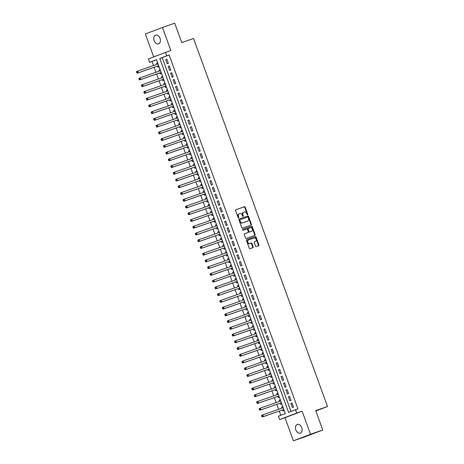 <?xml version="1.0" encoding="UTF-8"?>
<svg xmlns="http://www.w3.org/2000/svg" width="464" height="464" viewBox="0 0 464 464"><rect width="100%" height="100%" fill="white"/><g stroke="black" fill="none" stroke-linecap="round" stroke-linejoin="round"><path stroke-width="0.7" d="M247.585 214.855A0.493 0.36 69.1 0 0 247.753 214.275L245.195 207.246A0.702 0.51 69.1 0 0 244.476 206.753L235.805 209.769A0.702 0.51 69.1 0 0 235.561 210.604L238.125 217.633A0.493 0.36 69.1 0 0 238.798 217.396L238.467 216.485A2.256 1.63 69.1 0 1 239.204 213.846A2.256 1.63 69.1 0 1 239.238 213.834L239.958 213.579A2.256 1.63 69.1 0 1 242.272 215.163L242.602 216.067A0.493 0.36 69.1 0 0 243.275 215.835L242.945 214.925A2.256 1.63 69.1 0 1 243.681 212.28A2.256 1.63 69.1 0 1 243.716 212.268L244.435 212.019A2.256 1.63 69.1 0 1 246.749 213.597L247.08 214.507A0.493 0.36 69.1 0 0 247.585 214.855M247.312 214.815A0.493 0.36 69.1 0 0 247.295 214.449L244.737 207.42A0.702 0.51 69.1 0 0 244.012 206.927L235.712 209.821M238.357 217.935A0.493 0.36 69.1 0 0 238.334 217.57L238.003 216.665L238.467 216.485M242.834 216.375A0.493 0.36 69.1 0 0 242.811 216.009L242.481 215.099L242.945 214.925M301.733 427.651A4.594 3.167 -109.2 0 0 297.262 424.438A4.594 3.167 -109.2 0 0 295.817 429.902A4.594 3.167 -109.2 0 0 300.283 433.115A4.594 3.167 -109.2 0 0 301.733 427.651M160.045 38.373A4.594 3.167 -109.2 0 0 155.579 35.165A4.594 3.167 -109.2 0 0 154.129 40.629A4.594 3.167 -109.2 0 0 158.601 43.836A4.594 3.167 -109.2 0 0 160.045 38.373M255.49 246.042A0.702 0.51 69.1 0 0 256.215 246.535L258.645 245.688A0.702 0.51 69.1 0 0 258.889 244.859L256.047 237.052A0.702 0.51 69.1 0 0 255.322 236.559L246.651 239.581A0.702 0.51 69.1 0 0 246.413 240.41L249.255 248.217A0.702 0.51 69.1 0 0 249.974 248.71L252.915 247.683A0.702 0.51 69.1 0 0 253.153 246.854L251.94 243.513A0.702 0.51 69.1 0 0 251.215 243.02L249.76 243.53A1.885 1.363 69.1 0 1 247.834 242.225A1.885 1.363 69.1 0 1 248.443 239.998A1.885 1.363 69.1 0 1 248.472 239.987L254.179 237.997A1.885 1.363 69.1 0 1 256.105 239.302A1.885 1.363 69.1 0 1 255.496 241.529A1.885 1.363 69.1 0 1 255.467 241.541L254.516 241.872A0.702 0.51 69.1 0 0 254.278 242.701L255.49 246.042M295.487 409.7L296.716 413.07L279.612 419.595L278.383 416.225L285.319 413.581L156.513 59.688L149.576 62.333L148.352 58.963L165.457 52.444L166.68 55.813L159.749 58.458L288.556 412.345L297.94 408.848L169.134 54.961L166.68 55.813M165.457 52.444L170.851 50.564L162.452 27.475L174.719 23.2L181.772 42.578L193.546 38.477L327.503 406.522L315.729 410.623L322.782 430.006L310.515 434.281L302.11 411.191L296.716 413.07M251.157 225.11A0.702 0.51 69.1 0 0 251.395 224.28L248.553 216.473A0.702 0.51 69.1 0 0 247.834 215.98L239.163 219.002A0.702 0.51 69.1 0 0 238.925 219.832L241.767 227.638A0.702 0.51 69.1 0 0 242.486 228.131L251.157 225.11M252.3 226.763L255.142 234.569A0.702 0.51 69.1 0 1 254.91 235.399A0.702 0.51 69.1 0 0 254.91 235.399L246.233 238.421A0.702 0.51 69.1 0 1 245.508 237.928L244.296 234.587A0.702 0.51 69.1 0 1 244.522 233.757A0.702 0.51 69.1 0 0 244.522 233.757L248.049 232.534A0.702 0.51 69.1 0 0 248.292 231.704L247.486 229.483A0.702 0.51 69.1 0 0 246.761 228.99L243.101 230.266A0.493 0.36 69.1 0 1 242.759 229.344A0.493 0.36 69.1 0 0 242.759 229.344L251.581 226.27A0.702 0.51 69.1 0 1 252.3 226.763L251.836 226.937L254.678 234.749L255.142 234.569M322.782 430.006L305.677 436.525L293.41 440.8L310.515 434.281M162.452 27.475L145.348 33.994L153.694 56.927M282.031 408.158L281.613 407.015L282.779 406.609M282.657 409.88L283.086 411.058L284.241 410.617M279.577 401.418L279.16 400.27L280.326 399.864M280.204 403.135L280.633 404.318L281.787 403.877M277.124 394.678L276.706 393.53L277.872 393.124M277.75 396.395L278.18 397.578L279.334 397.138M274.671 387.939L274.253 386.79L275.419 386.384M275.297 389.656L275.726 390.833L276.88 390.392M272.217 381.193L271.8 380.051L272.965 379.645M272.844 382.916L273.273 384.093L274.427 383.653M269.764 374.454L269.346 373.311L270.512 372.905M270.39 376.176L270.819 377.354L271.974 376.913M267.31 367.714L266.893 366.566L268.059 366.16M267.937 369.431L268.366 370.614L269.52 370.173M264.857 360.975L264.439 359.826L265.605 359.42M265.483 362.691L265.913 363.875L267.067 363.434M262.404 354.235L261.986 353.087L263.152 352.681M263.03 355.952L263.459 357.129L264.613 356.688M259.95 347.49L259.533 346.347L260.698 345.941M260.577 349.212L261.006 350.39L262.16 349.949M257.497 340.75L257.079 339.607L258.245 339.201M258.123 342.473L258.552 343.65L259.707 343.209M255.043 334.01L254.626 332.862L255.792 332.456M255.67 335.727L256.099 336.91L257.253 336.47M252.59 327.271L252.172 326.122L253.338 325.716M253.216 328.988L253.646 330.171L254.8 329.73M250.137 320.531L249.719 319.383L250.885 318.977M250.763 322.248L251.192 323.425L252.346 322.985M247.683 313.786L247.266 312.643L248.431 312.237M248.31 315.508L248.739 316.686L249.893 316.245M245.23 307.046L244.812 305.904L245.978 305.498M245.856 308.769L246.285 309.946L247.44 309.505M242.776 300.307L242.359 299.158L243.525 298.752M243.403 302.023L243.832 303.207L244.986 302.766M240.323 293.567L239.905 292.419L241.071 292.013M240.949 295.284L241.379 296.467L242.533 296.026M237.87 286.827L237.452 285.679L238.618 285.273M238.49 288.544L238.925 289.722L240.079 289.281M235.416 280.082L234.999 278.939L236.164 278.533M236.037 281.805L236.472 282.982L237.626 282.541M232.963 273.342L232.545 272.2L233.711 271.794M233.583 275.065L234.018 276.242L235.173 275.802M230.509 266.603L230.092 265.454L231.258 265.048M231.13 268.32L231.565 269.503L232.719 269.062M228.056 259.863L227.638 258.715L228.804 258.309M228.677 261.58L229.112 262.763L230.266 262.322M225.603 253.124L225.185 251.975L226.351 251.569M226.223 254.84L226.652 256.018L227.812 255.583M223.149 246.378L222.732 245.236L223.897 244.83M223.77 248.101L224.199 249.278L225.359 248.837M220.696 239.639L220.278 238.496L221.444 238.09M221.316 241.361L221.746 242.539L222.906 242.098M218.242 232.899L217.825 231.756L218.991 231.345M218.863 234.616L219.292 235.799L220.452 235.358M215.789 226.159L215.371 225.011L216.537 224.605M216.41 227.876L216.839 229.059L217.999 228.619M213.336 219.42L212.918 218.271L214.084 217.865M213.956 221.137L214.385 222.314L215.545 221.879M210.882 212.68L210.465 211.532L211.63 211.126M211.503 214.397L211.932 215.574L213.092 215.134M208.429 205.935L208.011 204.792L209.177 204.386M209.049 207.657L209.479 208.835L210.639 208.394M205.975 199.195L205.558 198.053L206.724 197.641M206.596 200.912L207.025 202.095L208.185 201.654M203.522 192.456L203.104 191.307L204.27 190.901M204.143 194.172L204.572 195.356L205.732 194.915M201.069 185.716L200.651 184.568L201.817 184.162M201.689 187.433L202.118 188.61L203.278 188.175M198.615 178.976L198.198 177.828L199.363 177.422M199.236 180.693L199.665 181.871L200.825 181.43M196.162 172.231L195.744 171.088L196.91 170.682M196.782 173.954L197.212 175.131L198.372 174.69M193.708 165.491L193.291 164.349L194.457 163.937M194.329 167.208L194.758 168.391L195.918 167.951M191.255 158.752L190.837 157.603L192.003 157.197M191.876 160.469L192.305 161.652L193.465 161.211M188.802 152.012L188.384 150.864L189.55 150.458M189.422 153.729L189.851 154.906L191.011 154.471M186.348 145.273L185.931 144.124L187.096 143.718M186.969 146.989L187.398 148.167L188.558 147.726M183.895 138.527L183.477 137.385L184.643 136.979M184.515 140.25L184.945 141.427L186.105 140.986M181.441 131.788L181.024 130.645L182.19 130.233M182.062 133.504L182.491 134.688L183.651 134.247M178.988 125.048L178.57 123.9L179.736 123.494M179.609 126.765L180.038 127.948L181.198 127.507M176.535 118.308L176.117 117.16L177.283 116.754M177.155 120.025L177.584 121.203L178.744 120.768M174.075 111.569L173.664 110.42L174.829 110.014M174.702 113.286L175.131 114.463L176.291 114.022M171.622 104.823L171.21 103.681L172.376 103.275M172.248 106.546L172.678 107.723L173.838 107.283M169.169 98.084L168.757 96.941L169.923 96.529M169.795 99.801L170.224 100.984L171.378 100.543M166.715 91.344L166.303 90.196L167.469 89.79M167.342 93.061L167.771 94.244L168.925 93.803M164.262 84.605L163.85 83.456L165.016 83.05M164.888 86.321L165.317 87.499L166.472 87.064M161.808 77.865L161.397 76.717L162.562 76.311M162.435 79.582L162.864 80.759L164.018 80.318M159.355 71.12L158.943 69.977L160.109 69.571M159.981 72.842L160.411 74.02L161.565 73.579M168.362 63.313L166.889 59.27L165.735 59.711L167.202 63.754L168.362 63.313M170.816 70.052L169.343 66.01L168.188 66.451L169.656 70.493L170.816 70.052M173.269 76.798L171.796 72.749L170.642 73.19L172.109 77.239L173.269 76.798M175.723 83.537L174.249 79.489L173.095 79.93L174.563 83.978L175.723 83.537M178.176 90.277L176.703 86.234L175.549 86.675L177.016 90.718L178.176 90.277M180.629 97.017L179.156 92.974L178.002 93.415L179.469 97.457L180.629 97.017M183.083 103.756L181.61 99.714L180.455 100.154L181.923 104.197L183.083 103.756M185.536 110.502L184.063 106.453L182.909 106.894L184.376 110.942L185.536 110.502M187.99 117.241L186.516 113.193L185.362 113.634L186.83 117.682L187.99 117.241M190.443 123.981L188.97 119.938L187.816 120.379L189.283 124.422L190.443 123.981M192.896 130.72L191.423 126.678L190.269 127.119L191.736 131.161L192.896 130.72M195.35 137.46L193.877 133.417L192.722 133.858L194.19 137.901L195.35 137.46M197.803 144.205L196.33 140.157L195.176 140.598L196.643 144.646L197.803 144.205M200.257 150.945L198.783 146.897L197.629 147.337L199.097 151.386L200.257 150.945M202.71 157.685L201.237 153.642L200.083 154.083L201.556 158.125L202.71 157.685M205.163 164.424L203.69 160.382L202.536 160.822L204.009 164.865L205.163 164.424M207.617 171.164L206.144 167.121L204.989 167.562L206.463 171.605L207.617 171.164M210.07 177.909L208.597 173.861L207.443 174.302L208.916 178.35L210.07 177.909M212.524 184.649L211.05 180.6L209.896 181.041L211.369 185.09L212.524 184.649M214.977 191.388L213.504 187.346L212.35 187.787L213.823 191.829L214.977 191.388M217.43 198.128L215.957 194.085L214.803 194.526L216.276 198.569L217.43 198.128M219.884 204.868L218.411 200.825L217.256 201.266L218.73 205.308L219.884 204.868M222.337 211.613L220.864 207.565L219.71 208.005L221.183 212.048L222.337 211.613M224.791 218.353L223.317 214.304L222.163 214.745L223.636 218.793L224.791 218.353M227.244 225.092L225.771 221.05L224.617 221.49L226.09 225.533L227.244 225.092M229.697 231.832L228.224 227.789L227.07 228.23L228.543 232.273L229.697 231.832M232.151 238.571L230.678 234.529L229.523 234.97L230.997 239.012L232.151 238.571M234.604 245.317L233.131 241.268L231.977 241.709L233.45 245.752L234.604 245.317M237.058 252.056L235.584 248.008L234.43 248.449L235.903 252.497L237.058 252.056M239.511 258.796L238.038 254.753L236.884 255.194L238.357 259.237L239.511 258.796M241.964 265.536L240.491 261.493L239.337 261.934L240.81 265.976L241.964 265.536M244.418 272.275L242.945 268.233L241.79 268.673L243.264 272.716L244.418 272.275M246.871 279.021L245.398 274.972L244.244 275.413L245.717 279.456L246.871 279.021M249.325 285.76L247.851 281.712L246.697 282.153L248.17 286.201L249.325 285.76M251.778 292.5L250.305 288.457L249.151 288.898L250.624 292.941L251.778 292.5M254.231 299.239L252.758 295.197L251.604 295.638L253.077 299.68L254.231 299.239M256.685 305.979L255.212 301.936L254.057 302.377L255.531 306.42L256.685 305.979M259.138 312.719L257.665 308.676L256.511 309.117L257.984 313.159L259.138 312.719M261.592 319.464L260.118 315.416L258.964 315.856L260.437 319.905L261.592 319.464M264.045 326.204L262.572 322.161L261.418 322.602L262.891 326.644L264.045 326.204M266.498 332.943L265.025 328.901L263.871 329.341L265.344 333.384L266.498 332.943M268.952 339.683L267.479 335.64L266.324 336.081L267.798 340.124L268.952 339.683M271.405 346.422L269.932 342.38L268.778 342.821L270.251 346.863L271.405 346.422M273.859 353.168L272.385 349.119L271.231 349.56L272.704 353.609L273.859 353.168M276.312 359.907L274.839 355.865L273.685 356.306L275.158 360.348L276.312 359.907M278.765 366.647L277.292 362.604L276.138 363.045L277.611 367.088L278.765 366.647M281.219 373.387L279.746 369.344L278.591 369.785L280.065 373.827L281.219 373.387M283.672 380.126L282.199 376.084L281.045 376.524L282.518 380.567L283.672 380.126M286.126 386.872L284.652 382.823L283.498 383.264L284.971 387.312L286.126 386.872M288.579 393.611L287.106 389.569L285.952 390.009L287.425 394.052L288.579 393.611M291.032 400.351L289.559 396.308L288.405 396.749L289.878 400.792L291.032 400.351M169.134 54.961L162.203 57.6L290.98 411.423M290.858 403.489L292.332 407.531L293.486 407.09L292.013 403.048L290.858 403.489L292.024 403.083M156.536 59.763L152.03 61.48L153.514 65.563M154.141 67.28L155.968 72.303M156.594 74.02L158.421 79.042M159.048 80.759L160.88 85.782M161.501 87.505L163.334 92.522M163.954 94.244L165.787 99.267M166.408 100.984L168.241 106.007M168.861 107.723L170.694 112.746M171.315 114.463L173.147 119.486M173.768 121.208L175.601 126.225M176.221 127.948L178.054 132.971M178.675 134.688L180.508 139.71M181.128 141.427L182.961 146.45M183.582 148.167L185.414 153.19M186.035 154.912L187.868 159.929M188.488 161.652L190.321 166.675M190.942 168.391L192.775 173.414M193.395 175.131L195.228 180.154M195.849 181.871L197.681 186.893M198.302 188.616L200.135 193.633M200.755 195.356L202.588 200.378M203.209 202.095L205.042 207.118M205.662 208.835L207.495 213.858M208.116 215.574L209.948 220.597M210.569 222.32L212.402 227.337M213.022 229.059L214.855 234.082M215.476 235.799L217.309 240.822M217.929 242.539L219.762 247.561M220.383 249.278L222.215 254.301M222.836 256.024L224.669 261.041M225.295 262.763L227.122 267.786M227.749 269.503L229.576 274.526M230.202 276.242L232.029 281.265M232.655 282.982L234.482 288.005M235.109 289.727L236.936 294.744M237.562 296.467L239.389 301.49M240.016 303.207L241.843 308.229M242.469 309.946L244.296 314.969M244.922 316.686L246.749 321.709M247.376 323.431L249.203 328.448M249.829 330.171L251.656 335.194M252.283 336.91L254.11 341.933M254.736 343.65L256.563 348.673M257.189 350.39L259.016 355.412M259.643 357.135L261.47 362.152M262.096 363.875L263.923 368.897M264.55 370.614L266.377 375.637M267.003 377.354L268.83 382.377M269.456 384.093L271.283 389.116M271.91 390.833L273.737 395.856M274.363 397.578L276.19 402.601M276.817 404.318L278.644 409.341M279.27 411.058L280.813 415.297M157.644 62.797L156.49 63.237L156.902 64.38M157.528 66.097L157.957 67.28L159.111 66.839M158.943 69.977L160.097 69.536M161.397 76.717L162.551 76.276M163.85 83.456L165.004 83.015M166.303 90.196L167.458 89.755M168.757 96.941L169.911 96.5M171.21 103.681L172.364 103.24M173.664 110.42L174.818 109.98M176.117 117.16L177.271 116.719M178.57 123.9L179.725 123.459M181.024 130.645L182.178 130.204M183.477 137.385L184.631 136.944M185.931 144.124L187.085 143.683M188.384 150.864L189.538 150.423M190.837 157.603L191.992 157.163M193.291 164.349L194.445 163.908M195.744 171.088L196.898 170.648M198.198 177.828L199.352 177.387M200.651 184.568L201.805 184.127M203.104 191.307L204.259 190.866M205.558 198.053L206.712 197.612M208.011 204.792L209.165 204.351M210.465 211.532L211.619 211.091M212.918 218.271L214.072 217.831M215.371 225.011L216.526 224.57M217.825 231.756L218.979 231.316M220.278 238.496L221.432 238.055M222.732 245.236L223.886 244.795M225.185 251.975L226.339 251.534M227.638 258.715L228.793 258.274M230.092 265.454L231.246 265.019M232.545 272.2L233.699 271.759M234.999 278.939L236.153 278.499M237.452 285.679L238.606 285.238M239.905 292.419L241.06 291.978M242.359 299.158L243.513 298.723M244.812 305.904L245.966 305.463M247.266 312.643L248.42 312.202M249.719 319.383L250.873 318.942M252.172 326.122L253.327 325.682M254.626 332.862L255.78 332.427M257.079 339.607L258.233 339.167M259.533 346.347L260.687 345.906M261.986 353.087L263.14 352.646M264.439 359.826L265.594 359.385M266.893 366.566L268.047 366.131M269.346 373.311L270.5 372.87M271.8 380.051L272.954 379.61M274.253 386.79L275.407 386.35M276.706 393.53L277.861 393.089M279.16 400.27L280.314 399.835M281.613 407.015L282.767 406.574M315.851 410.965L327.503 406.522M302.11 411.191L285.006 417.71L293.41 440.8M285.006 417.71L279.612 419.595M152.03 61.48L149.576 62.333M162.203 57.6L159.749 58.458M156.49 63.237L157.656 62.826M165.735 59.711L166.901 59.305M168.188 66.451L169.354 66.045M170.642 73.19L171.808 72.784M173.095 79.93L174.261 79.524M175.549 86.675L176.714 86.263M178.002 93.415L179.168 93.009M180.455 100.154L181.621 99.748M182.909 106.894L184.075 106.488M185.362 113.634L186.528 113.228M187.816 120.379L188.981 119.967M190.269 127.119L191.435 126.713M192.722 133.858L193.888 133.452M195.176 140.598L196.342 140.192M197.629 147.337L198.795 146.931M200.083 154.083L201.248 153.671M202.536 160.822L203.702 160.416M204.989 167.562L206.155 167.156M207.443 174.302L208.609 173.896M209.896 181.041L211.062 180.635M212.35 187.787L213.515 187.375M214.803 194.526L215.969 194.12M217.256 201.266L218.422 200.86M219.71 208.005L220.876 207.599M222.163 214.745L223.329 214.339M224.617 221.49L225.782 221.079M227.07 228.23L228.236 227.824M229.523 234.97L230.689 234.564M231.977 241.709L233.143 241.303M234.43 248.449L235.596 248.043M236.884 255.194L238.049 254.782M239.337 261.934L240.503 261.528M241.79 268.673L242.956 268.267M244.244 275.413L245.41 275.007M246.697 282.153L247.863 281.747M249.151 288.898L250.316 288.486M251.604 295.638L252.77 295.232M254.057 302.377L255.223 301.971M256.511 309.117L257.677 308.711M258.964 315.856L260.13 315.45M261.418 322.602L262.583 322.19M263.871 329.341L265.037 328.935M266.324 336.081L267.49 335.675M268.778 342.821L269.944 342.415M271.231 349.56L272.397 349.154M273.685 356.306L274.85 355.894M276.138 363.045L277.304 362.639M278.591 369.785L279.757 369.379M281.045 376.524L282.211 376.118M283.498 383.264L284.664 382.858M285.952 390.009L287.117 389.598M288.405 396.749L289.571 396.343M243.652 212.297L243.252 212.448A2.256 1.63 69.1 0 0 243.223 212.46A2.256 1.63 69.1 0 0 242.481 215.099M239.175 213.858L238.774 214.008A2.256 1.63 69.1 0 0 238.74 214.02A2.256 1.63 69.1 0 0 238.003 216.665M250.786 225.243A0.702 0.51 69.1 0 0 250.937 224.46L248.095 216.653A0.702 0.51 69.1 0 0 247.37 216.154L239.07 219.049M248.147 217.436A0.493 0.36 69.1 0 0 247.643 217.094L240.033 219.745A0.493 0.36 69.1 0 0 239.865 220.325L240.213 221.282A2.256 1.63 69.1 0 0 242.521 222.865L247.724 221.05A2.256 1.63 69.1 0 0 247.759 221.038A2.256 1.63 69.1 0 0 248.495 218.399L248.147 217.436M240.016 219.75L239.569 219.919A0.493 0.36 69.1 0 0 239.401 220.499L239.865 220.325M247.329 221.2A2.256 1.63 69.1 0 1 247.295 221.218A2.256 1.63 69.1 0 1 247.266 221.229L242.063 223.039A2.256 1.63 69.1 0 1 239.749 221.461L239.401 220.499M254.533 235.526A0.702 0.51 69.1 0 0 254.678 234.749M244.441 233.804L247.59 232.708A0.702 0.51 69.1 0 0 247.596 232.702A0.702 0.51 69.1 0 0 247.608 232.702L248.049 232.534M242.689 229.384L251.581 226.27M251.697 231.258A1.885 1.363 69.1 0 0 251.726 231.252A1.885 1.363 69.1 0 0 252.335 229.025A1.885 1.363 69.1 0 0 250.409 227.72L248.397 228.421A0.702 0.51 69.1 0 0 248.159 229.251L248.965 231.466A0.702 0.51 69.1 0 0 249.69 231.959L251.239 231.437A1.885 1.363 69.1 0 0 251.262 231.426A1.885 1.363 69.1 0 0 251.291 231.414M247.927 228.601L247.938 228.595A0.702 0.51 69.1 0 0 247.695 229.425L248.159 229.251M251.239 231.437L249.226 232.139A0.702 0.51 69.1 0 1 248.501 231.64L247.695 229.425M251.836 226.937A0.702 0.51 69.1 0 0 251.117 226.444M255.061 241.698A1.885 1.363 69.1 0 1 255.032 241.703A1.885 1.363 69.1 0 1 255.003 241.715L254.423 241.918M248.42 240.01L248.008 240.166A1.885 1.363 69.1 0 0 247.985 240.172A1.885 1.363 69.1 0 0 247.37 242.405A1.885 1.363 69.1 0 0 249.296 243.704L249.76 243.53M252.544 247.817A0.702 0.51 69.1 0 0 252.694 247.034L251.476 243.693A0.702 0.51 69.1 0 0 250.757 243.2L249.296 243.704M258.274 245.816A0.702 0.51 69.1 0 0 258.425 245.033L255.583 237.226A0.702 0.51 69.1 0 0 254.858 236.733L246.564 239.627M158.073 63.974L137.756 71.056L138.371 72.738L137.216 73.179L157.922 65.963A0.719 0.522 -110.9 0 1 158.125 65.946L158.833 66.068M157.946 63.632L157.476 64.165A0.719 0.522 -110.9 0 1 157.453 64.189M137.205 72.587L136.955 71.914L136.497 72.088L136.741 72.761L138.371 72.738L158.682 65.662M136.497 72.088L136.602 71.491L137.756 71.056L136.955 71.914M137.216 73.179L136.741 72.761M160.527 70.714L140.209 77.795L140.824 79.477L139.67 79.918L160.376 72.703A0.719 0.522 -110.9 0 1 160.579 72.686L161.286 72.807M160.399 70.371L159.929 70.905A0.719 0.522 -110.9 0 1 159.906 70.934M139.658 79.327L139.409 78.654L138.951 78.828L139.194 79.506L140.824 79.477L161.136 72.401M138.951 78.828L139.055 78.236L140.209 77.795L139.409 78.654M139.67 79.918L139.194 79.506M162.98 77.453L142.663 84.535L143.277 86.217L142.123 86.658L162.829 79.443A0.719 0.522 -110.9 0 1 163.032 79.431L163.74 79.553M162.852 77.111L162.383 77.645A0.719 0.522 -110.9 0 1 162.359 77.674M142.112 86.066L141.862 85.393L141.404 85.573L141.648 86.246L143.277 86.217L162.829 79.443M141.404 85.573L141.508 84.976L142.663 84.535L141.862 85.393M142.123 86.658L141.648 86.246M165.433 84.199L145.116 91.275L145.731 92.962L144.577 93.403L165.283 86.182A0.719 0.522 -110.9 0 1 165.486 86.171L166.193 86.292M165.306 83.856L164.836 84.39A0.719 0.522 -110.9 0 1 164.813 84.413M144.565 92.812L144.316 92.133L143.857 92.313L144.101 92.986L145.731 92.962L166.042 85.881M143.857 92.313L143.962 91.715L145.116 91.275L144.316 92.133M144.577 93.403L144.101 92.986M167.887 90.938L147.569 98.014L148.184 99.702L147.03 100.143L167.736 92.928A0.719 0.522 -110.9 0 1 167.939 92.91L168.647 93.032M167.759 90.596L167.289 91.13A0.719 0.522 -110.9 0 1 167.266 91.153M147.018 99.551L146.769 98.878L146.311 99.052L146.554 99.725L148.184 99.702L167.736 92.928M146.311 99.052L146.415 98.455L147.569 98.014L146.769 98.878M147.03 100.143L146.554 99.725M170.34 97.678L150.023 104.76L150.638 106.442L149.483 106.882L170.189 99.667A0.719 0.522 -110.9 0 1 170.392 99.65L171.1 99.772M170.213 97.336L169.743 97.869A0.719 0.522 -110.9 0 1 169.72 97.892M149.472 106.291L149.222 105.618L148.764 105.792L149.008 106.465L150.638 106.442L170.949 99.366M148.764 105.792L148.869 105.195L150.023 104.76L149.222 105.618M149.483 106.882L149.008 106.465M172.794 104.417L152.476 111.499L153.091 113.181L151.937 113.622L172.643 106.407A0.719 0.522 -110.9 0 1 172.846 106.389L173.553 106.511M172.666 104.075L172.196 104.609A0.719 0.522 -110.9 0 1 172.173 104.638M151.925 113.03L151.676 112.358L151.218 112.532L151.461 113.21L153.091 113.181L173.403 106.105M151.218 112.532L151.322 111.94L152.476 111.499L151.676 112.358M151.937 113.622L151.461 113.21M175.247 111.157L154.93 118.239L155.544 119.921L154.39 120.362L175.096 113.146A0.719 0.522 -110.9 0 1 175.299 113.135L176.007 113.257M175.119 110.815L174.65 111.348A0.719 0.522 -110.9 0 1 174.626 111.377M154.379 119.77L154.129 119.097L153.671 119.277L153.915 119.95L155.544 119.921L175.856 112.845M153.671 119.277L153.775 118.68L154.93 118.239L154.129 119.097M154.39 120.362L153.915 119.95M177.7 117.902L157.383 124.978L157.998 126.666L156.844 127.107L177.55 119.886A0.719 0.522 -110.9 0 1 177.753 119.874L178.46 119.996M177.573 117.56L177.103 118.094A0.719 0.522 -110.9 0 1 177.08 118.117M156.832 126.515L156.583 125.837L156.124 126.017L156.368 126.689L157.998 126.666L177.55 119.886M156.124 126.017L156.229 125.419L157.383 124.978L156.583 125.837M156.844 127.107L156.368 126.689M180.154 124.642L159.836 131.718L160.451 133.406L159.297 133.847L180.003 126.631A0.719 0.522 -110.9 0 1 180.206 126.614L180.914 126.736M180.026 124.3L179.556 124.833A0.719 0.522 -110.9 0 1 179.533 124.857M159.285 133.255L159.036 132.582L158.578 132.756L158.821 133.429L160.451 133.406L180.003 126.631M158.578 132.756L158.682 132.159L159.836 131.718L159.036 132.582M159.297 133.847L158.821 133.429M182.607 131.382L162.29 138.458L162.905 140.145L161.75 140.586L182.456 133.371A0.719 0.522 -110.9 0 1 182.659 133.354L183.367 133.475M182.48 131.039L182.01 131.573A0.719 0.522 -110.9 0 1 181.987 131.596M161.739 139.995L161.489 139.322L161.031 139.496L161.275 140.169L162.905 140.145L182.456 133.371M161.031 139.496L161.136 138.898L162.29 138.458L161.489 139.322M161.75 140.586L161.275 140.169M185.061 138.121L164.743 145.203L165.358 146.885L164.204 147.326L184.91 140.111A0.719 0.522 -110.9 0 1 185.113 140.093L185.82 140.215M184.933 137.779L184.463 138.313A0.719 0.522 -110.9 0 1 184.44 138.342M164.192 146.734L163.943 146.061L163.485 146.235L163.728 146.914L165.358 146.885L184.91 140.111M163.485 146.235L163.589 145.644L164.743 145.203L163.943 146.061M164.204 147.326L163.728 146.914M187.514 144.861L167.197 151.943L167.811 153.625L166.657 154.065L187.363 146.85A0.719 0.522 -110.9 0 1 187.566 146.839L188.274 146.96M187.386 144.519L186.917 145.052A0.719 0.522 -110.9 0 1 186.893 145.081M166.646 153.474L166.396 152.801L165.938 152.981L166.182 153.654L167.811 153.625L188.129 146.549M165.938 152.981L166.042 152.383L167.197 151.943L166.396 152.801M166.657 154.065L166.182 153.654M189.967 151.606L169.65 158.682L170.265 160.37L169.111 160.811L189.817 153.59A0.719 0.522 -110.9 0 1 190.02 153.578L190.727 153.7M189.84 151.264L189.37 151.798A0.719 0.522 -110.9 0 1 189.347 151.821M169.099 160.219L168.85 159.541L168.391 159.72L168.635 160.393L170.265 160.37L189.817 153.59M168.391 159.72L168.496 159.123L169.65 158.682L168.85 159.541M169.111 160.811L168.635 160.393M192.421 158.346L172.103 165.422L172.718 167.11L171.564 167.55L192.27 160.335A0.719 0.522 -110.9 0 1 192.473 160.318L193.181 160.44M192.293 158.004L191.823 158.537A0.719 0.522 -110.9 0 1 191.8 158.56M171.552 166.959L171.303 166.286L170.845 166.46L171.088 167.133L172.718 167.11L193.036 160.028M170.845 166.46L170.949 165.863L172.103 165.422L171.303 166.286M171.564 167.55L171.088 167.133M194.874 165.085L174.557 172.161L175.172 173.849L174.017 174.29L194.723 167.075A0.719 0.522 -110.9 0 1 194.926 167.057L195.634 167.179M194.747 164.743L194.277 165.277A0.719 0.522 -110.9 0 1 194.254 165.3M174.006 173.698L173.756 173.026L173.298 173.2L173.542 173.872L175.172 173.849L194.723 167.075M173.298 173.2L173.403 172.602L174.557 172.161L173.756 173.026M174.017 174.29L173.542 173.872M197.328 171.825L177.01 178.907L177.625 180.589L176.471 181.03L197.177 173.814A0.719 0.522 -110.9 0 1 197.38 173.797L198.087 173.919M197.2 171.483L196.73 172.016A0.719 0.522 -110.9 0 1 196.707 172.045M176.459 180.438L176.21 179.765L175.752 179.939L175.995 180.618L177.625 180.589L197.942 173.513M175.752 179.939L175.856 179.348L177.01 178.907L176.21 179.765M176.471 181.03L175.995 180.618M199.781 178.565L179.464 185.646L180.078 187.328L178.924 187.769L199.63 180.554A0.719 0.522 -110.9 0 1 199.833 180.542L200.541 180.658M199.653 178.222L199.184 178.756A0.719 0.522 -110.9 0 1 199.16 178.785M178.913 187.178L178.663 186.505L178.205 186.685L178.449 187.357L180.078 187.328L199.63 180.554M178.205 186.685L178.309 186.087L179.464 185.646L178.663 186.505M178.924 187.769L178.449 187.357M202.234 185.31L181.917 192.386L182.532 194.074L181.378 194.515L202.084 187.294A0.719 0.522 -110.9 0 1 202.287 187.282L202.994 187.404M202.107 184.968L201.637 185.501A0.719 0.522 -110.9 0 1 201.614 185.525M181.366 193.923L181.117 193.244L180.658 193.424L180.902 194.097L182.532 194.074L202.084 187.294M180.658 193.424L180.763 192.827L181.917 192.386L181.117 193.244M181.378 194.515L180.902 194.097M204.688 192.05L184.37 199.126L184.985 200.813L183.831 201.254L204.537 194.039A0.719 0.522 -110.9 0 1 204.74 194.022L205.448 194.143M204.56 191.707L204.09 192.241A0.719 0.522 -110.9 0 1 204.067 192.264M183.819 200.663L183.57 199.99L183.112 200.164L183.355 200.837L184.985 200.813L205.303 193.732M183.112 200.164L183.216 199.566L184.37 199.126L183.57 199.99M183.831 201.254L183.355 200.837M207.141 198.789L186.824 205.865L187.439 207.553L186.284 207.994L206.99 200.779A0.719 0.522 -110.9 0 1 207.193 200.761L207.901 200.883M207.014 198.447L206.544 198.981A0.719 0.522 -110.9 0 1 206.521 199.004M186.273 207.402L186.023 206.729L185.565 206.903L185.809 207.576L187.439 207.553L206.99 200.779M185.565 206.903L185.67 206.306L186.824 205.865L186.023 206.729M186.284 207.994L185.809 207.576M209.595 205.529L189.277 212.611L189.892 214.293L188.738 214.733L209.444 207.518A0.719 0.522 -110.9 0 1 209.647 207.501L210.354 207.623M209.467 205.187L208.997 205.72A0.719 0.522 -110.9 0 1 208.974 205.749M188.726 214.142L188.477 213.469L188.019 213.643L188.262 214.322L189.892 214.293L210.209 207.217M188.019 213.643L188.123 213.051L189.277 212.611L188.477 213.469M188.738 214.733L188.262 214.322M212.048 212.268L191.731 219.35L192.345 221.032L191.191 221.473L211.897 214.258A0.719 0.522 -110.9 0 1 212.1 214.246L212.808 214.362M211.92 211.926L211.451 212.46A0.719 0.522 -110.9 0 1 211.427 212.489M191.18 220.881L190.93 220.209L190.472 220.388L190.716 221.061L192.345 221.032L211.897 214.258M190.472 220.388L190.576 219.791L191.731 219.35L190.93 220.209M191.191 221.473L190.716 221.061M214.501 219.014L194.184 226.09L194.799 227.778L193.645 228.218L214.351 220.997A0.719 0.522 -110.9 0 1 214.554 220.986L215.261 221.108M214.374 218.672L213.904 219.205A0.719 0.522 -110.9 0 1 213.881 219.228M193.633 227.627L193.384 226.948L192.925 227.128L193.169 227.801L194.799 227.778L215.116 220.696M192.925 227.128L193.03 226.531L194.184 226.09L193.384 226.948M193.645 228.218L193.169 227.801M216.955 225.753L196.637 232.829L197.252 234.517L196.098 234.958L216.804 227.743A0.719 0.522 -110.9 0 1 217.007 227.725L217.715 227.847M216.827 225.411L216.357 225.945A0.719 0.522 -110.9 0 1 216.334 225.968M196.086 234.366L195.837 233.694L195.379 233.868L195.622 234.54L197.252 234.517L216.804 227.743M195.379 233.868L195.483 233.27L196.637 232.829L195.837 233.694M196.098 234.958L195.622 234.54M219.408 232.493L199.091 239.569L199.706 241.257L198.551 241.698L219.257 234.482A0.719 0.522 -110.9 0 1 219.46 234.465L220.168 234.587M219.281 232.151L218.811 232.684A0.719 0.522 -110.9 0 1 218.788 232.708M198.54 241.106L198.29 240.433L197.832 240.607L198.076 241.28L199.706 241.257L219.257 234.482M197.832 240.607L197.937 240.01L199.091 239.569L198.29 240.433M198.551 241.698L198.076 241.28M221.862 239.233L201.544 246.314L202.159 247.996L201.005 248.437L221.711 241.222A0.719 0.522 -110.9 0 1 221.914 241.205L222.621 241.326M221.734 238.89L221.264 239.424A0.719 0.522 -110.9 0 1 221.241 239.453M200.993 247.846L200.744 247.173L200.286 247.347L200.529 248.025L202.159 247.996L221.711 241.222M200.286 247.347L200.39 246.755L201.544 246.314L200.744 247.173M201.005 248.437L200.529 248.025M224.315 245.972L203.998 253.054L204.612 254.736L203.458 255.177L224.164 247.962A0.719 0.522 -110.9 0 1 224.367 247.95L225.075 248.066M224.187 245.63L223.718 246.164A0.719 0.522 -110.9 0 1 223.694 246.193M203.447 254.585L203.197 253.912L202.739 254.092L202.983 254.765L204.612 254.736L224.164 247.962M202.739 254.092L202.843 253.495L203.998 253.054L203.197 253.912M203.458 255.177L202.983 254.765M226.768 252.718L206.451 259.794L207.066 261.481L205.912 261.922L226.618 254.701A0.719 0.522 -110.9 0 1 226.821 254.69L227.528 254.811M226.641 252.375L226.171 252.903A0.719 0.522 -110.9 0 1 226.148 252.932M205.9 261.331L205.651 260.652L205.192 260.832L205.436 261.505L207.066 261.481L227.383 254.4M205.192 260.832L205.297 260.234L206.451 259.794L205.651 260.652M205.912 261.922L205.436 261.505M229.222 259.457L208.904 266.533L209.519 268.221L208.365 268.662L229.071 261.447A0.719 0.522 -110.9 0 1 229.274 261.429L229.982 261.551M229.094 259.115L228.624 259.649A0.719 0.522 -110.9 0 1 228.601 259.672M208.353 268.07L208.104 267.397L207.646 267.571L207.889 268.244L209.519 268.221L229.071 261.447M207.646 267.571L207.75 266.974L208.904 266.533L208.104 267.397M208.365 268.662L207.889 268.244M231.675 266.197L211.358 273.273L211.973 274.961L210.818 275.401L231.524 268.186A0.719 0.522 -110.9 0 1 231.727 268.169L232.435 268.291M231.548 265.855L231.078 266.388A0.719 0.522 -110.9 0 1 231.055 266.411M210.807 274.81L210.557 274.137L210.099 274.311L210.343 274.984L211.973 274.961L232.29 267.885M210.099 274.311L210.204 273.714L211.358 273.273L210.557 274.137M210.818 275.401L210.343 274.984M234.129 272.936L213.811 280.018L214.426 281.7L213.272 282.141L233.978 274.926A0.719 0.522 -110.9 0 1 234.181 274.908L234.888 275.03M234.001 272.594L233.531 273.128A0.719 0.522 -110.9 0 1 233.508 273.157M213.26 281.549L213.011 280.877L212.553 281.051L212.796 281.729L214.426 281.7L233.978 274.926M212.553 281.051L212.657 280.459L213.811 280.018L213.011 280.877M213.272 282.141L212.796 281.729M236.582 279.676L216.265 286.758L216.879 288.44L215.725 288.881L236.431 281.665A0.719 0.522 -110.9 0 1 236.634 281.654L237.342 281.77M236.454 279.334L235.985 279.867A0.719 0.522 -110.9 0 1 235.961 279.896M215.714 288.289L215.464 287.616L215.006 287.796L215.25 288.469L216.879 288.44L237.197 281.364M215.006 287.796L215.11 287.199L216.265 286.758L215.464 287.616M215.725 288.881L215.25 288.469M239.035 286.421L218.718 293.497L219.333 295.185L218.179 295.626L238.885 288.405A0.719 0.522 -110.9 0 1 239.088 288.393L239.795 288.515M238.908 286.079L238.438 286.607A0.719 0.522 -110.9 0 1 238.415 286.636M218.167 295.034L217.918 294.356L217.459 294.536L217.703 295.208L219.333 295.185L238.885 288.405M217.459 294.536L217.564 293.938L218.718 293.497L217.918 294.356M218.179 295.626L217.703 295.208M241.489 293.161L221.171 300.237L221.786 301.925L220.632 302.366L241.338 295.15A0.719 0.522 -110.9 0 1 241.541 295.133L242.249 295.255M241.361 292.819L240.891 293.352A0.719 0.522 -110.9 0 1 240.868 293.376M220.62 301.774L220.371 301.101L219.913 301.275L220.156 301.948L221.786 301.925L241.338 295.15M219.913 301.275L220.017 300.678L221.171 300.237L220.371 301.101M220.632 302.366L220.156 301.948M243.942 299.901L223.625 306.977L224.24 308.664L223.085 309.105L243.791 301.89A0.719 0.522 -110.9 0 1 243.994 301.873L244.702 301.994M243.815 299.558L243.345 300.092A0.719 0.522 -110.9 0 1 243.322 300.115M223.074 308.514L222.824 307.841L222.366 308.015L222.61 308.688L224.24 308.664L244.557 301.583M222.366 308.015L222.471 307.417L223.625 306.977L222.824 307.841M223.085 309.105L222.61 308.688M246.396 306.64L226.084 313.722L226.693 315.404L225.539 315.845L246.245 308.63A0.719 0.522 -110.9 0 1 246.448 308.612L247.155 308.734M246.268 306.298L245.798 306.832A0.719 0.522 -110.9 0 1 245.775 306.855M225.527 315.253L225.278 314.58L224.82 314.754L225.063 315.433L226.693 315.404L246.245 308.63M224.82 314.754L224.924 314.163L226.084 313.722L225.278 314.58M225.539 315.845L225.063 315.433M248.849 313.38L228.537 320.462L229.146 322.144L227.992 322.584L248.698 315.369A0.719 0.522 -110.9 0 1 248.901 315.358L249.609 315.474M248.721 313.038L248.252 313.571A0.719 0.522 -110.9 0 1 248.228 313.6M227.981 321.993L227.731 321.32L227.273 321.5L227.517 322.173L229.146 322.144L249.464 315.068M227.273 321.5L227.377 320.902L228.537 320.462L227.731 321.32M227.992 322.584L227.517 322.173M251.302 320.125L230.991 327.201L231.6 328.889L230.446 329.33L251.152 322.109A0.719 0.522 -110.9 0 1 251.355 322.097L252.062 322.219M251.175 319.783L250.705 320.311A0.719 0.522 -110.9 0 1 250.682 320.34M230.434 328.738L230.185 328.06L229.726 328.239L229.97 328.912L231.6 328.889L251.152 322.109M229.726 328.239L229.831 327.642L230.991 327.201L230.185 328.06M230.446 329.33L229.97 328.912M253.756 326.865L233.444 333.941L234.053 335.629L232.899 336.069L253.605 328.854A0.719 0.522 -110.9 0 1 253.808 328.837L254.516 328.959M253.628 326.523L253.158 327.056A0.719 0.522 -110.9 0 1 253.135 327.079M232.887 335.478L232.638 334.805L232.18 334.979L232.423 335.652L234.053 335.629L254.371 328.547M232.18 334.979L232.284 334.382L233.444 333.941L232.638 334.805M232.899 336.069L232.423 335.652M256.209 333.604L235.898 340.68L236.507 342.368L235.352 342.809L256.058 335.594A0.719 0.522 -110.9 0 1 256.261 335.576L256.969 335.698M256.082 333.262L255.612 333.796A0.719 0.522 -110.9 0 1 255.589 333.819M235.341 342.217L235.091 341.545L234.633 341.719L234.877 342.391L236.507 342.368L256.058 335.594M234.633 341.719L234.738 341.121L235.898 340.68L235.091 341.545M235.352 342.809L234.877 342.391M258.663 340.344L238.351 347.426L238.96 349.108L237.806 349.549L258.512 342.333A0.719 0.522 -110.9 0 1 258.715 342.316L259.422 342.438M258.535 340.002L258.065 340.535A0.719 0.522 -110.9 0 1 258.042 340.559M237.794 348.957L237.545 348.284L237.087 348.458L237.33 349.137L238.96 349.108L259.277 342.032M237.087 348.458L237.191 347.867L238.351 347.426L237.545 348.284M237.806 349.549L237.33 349.137M261.116 347.084L240.804 354.165L241.413 355.847L240.259 356.288L260.965 349.073A0.719 0.522 -110.9 0 1 261.168 349.061L261.876 349.177M260.988 346.741L260.519 347.275A0.719 0.522 -110.9 0 1 260.495 347.304M240.248 355.697L239.998 355.024L239.54 355.204L239.784 355.876L241.413 355.847L260.965 349.073M239.54 355.204L239.644 354.606L240.804 354.165L239.998 355.024M240.259 356.288L239.784 355.876M263.569 353.829L243.258 360.905L243.867 362.593L242.713 363.034L263.419 355.813A0.719 0.522 -110.9 0 1 263.622 355.801L264.329 355.923M263.442 353.487L262.972 354.015A0.719 0.522 -110.9 0 1 262.949 354.044M242.701 362.442L242.457 361.763L241.993 361.943L242.237 362.616L243.867 362.593L263.419 355.813M241.993 361.943L242.098 361.346L243.258 360.905L242.457 361.763M242.713 363.034L242.237 362.616M266.023 360.569L245.711 367.645L246.32 369.332L245.166 369.773L265.872 362.558A0.719 0.522 -110.9 0 1 266.075 362.541L266.783 362.662M265.895 360.226L265.425 360.76A0.719 0.522 -110.9 0 1 265.402 360.783M245.154 369.182L244.911 368.509L244.447 368.683L244.69 369.356L246.32 369.332L266.638 362.251M244.447 368.683L244.551 368.085L245.711 367.645L244.911 368.509M245.166 369.773L244.69 369.356M268.476 367.308L248.165 374.384L248.774 376.072L247.619 376.513L268.325 369.298A0.719 0.522 -110.9 0 1 268.528 369.28L269.236 369.402M268.349 366.966L267.879 367.5A0.719 0.522 -110.9 0 1 267.856 367.523M247.608 375.921L247.364 375.248L246.9 375.422L247.144 376.095L248.774 376.072L268.325 369.298M246.9 375.422L247.005 374.825L248.165 374.384L247.364 375.248M247.619 376.513L247.144 376.095M270.93 374.048L250.618 381.13L251.227 382.812L250.073 383.252L270.779 376.037A0.719 0.522 -110.9 0 1 270.982 376.02L271.689 376.142M270.802 373.706L270.332 374.239A0.719 0.522 -110.9 0 1 270.309 374.262M250.061 382.661L249.818 381.988L249.354 382.162L249.597 382.841L251.227 382.812L271.544 375.736M249.354 382.162L249.458 381.57L250.618 381.13L249.818 381.988M250.073 383.252L249.597 382.841M273.383 380.787L253.071 387.869L253.68 389.551L252.526 389.992L273.232 382.777A0.719 0.522 -110.9 0 1 273.435 382.765L274.143 382.881M273.255 380.445L272.786 380.979A0.719 0.522 -110.9 0 1 272.762 381.008M252.515 389.4L252.271 388.728L251.807 388.902L252.051 389.58L253.68 389.551L273.232 382.777M251.807 388.902L251.911 388.31L253.071 387.869L252.271 388.728M252.526 389.992L252.051 389.58M275.836 387.533L255.525 394.609L256.134 396.297L254.98 396.737L275.686 389.516A0.719 0.522 -110.9 0 1 275.889 389.505L276.596 389.627M275.709 387.191L275.239 387.718A0.719 0.522 -110.9 0 1 275.216 387.747M254.968 396.146L254.724 395.467L254.26 395.647L254.504 396.32L256.134 396.297L276.451 389.215M254.26 395.647L254.365 395.05L255.525 394.609L254.724 395.467M254.98 396.737L254.504 396.32M278.29 394.272L257.978 401.348L258.587 403.036L257.433 403.477L278.139 396.262A0.719 0.522 -110.9 0 1 278.342 396.244L279.05 396.366M278.162 393.93L277.692 394.464A0.719 0.522 -110.9 0 1 277.669 394.487M257.421 402.885L257.178 402.207L256.714 402.387L256.957 403.059L258.587 403.036L278.139 396.262M256.714 402.387L256.818 401.789L257.978 401.348L257.178 402.207M257.433 403.477L256.957 403.059M280.743 401.012L260.432 408.088L261.041 409.776L259.886 410.217L280.592 403.001A0.719 0.522 -110.9 0 1 280.795 402.984L281.503 403.106M280.616 400.67L280.146 401.203A0.719 0.522 -110.9 0 1 280.123 401.227M259.875 409.625L259.631 408.952L259.167 409.126L259.411 409.799L261.041 409.776L280.592 403.001M259.167 409.126L259.272 408.529L260.432 408.088L259.631 408.952M259.886 410.217L259.411 409.799M283.197 407.752L262.885 414.833L263.494 416.515L262.34 416.956L283.046 409.741A0.719 0.522 -110.9 0 1 283.249 409.724L283.956 409.845M283.075 407.409L282.599 407.943A0.719 0.522 -110.9 0 1 282.576 407.966M262.328 416.365L262.085 415.692L261.621 415.866L261.864 416.544L263.494 416.515L283.046 409.741M261.621 415.866L261.725 415.274L262.885 414.833L262.085 415.692M262.34 416.956L261.864 416.544M247.295 214.449L247.753 214.275M238.334 217.57L238.798 217.396M242.811 216.009L243.275 215.835M244.012 206.927L244.476 206.753M244.737 207.42L245.195 207.246M247.37 216.154L247.834 215.98M248.095 216.653L248.553 216.473M250.937 224.46L251.395 224.28M239.749 221.461L240.213 221.282M242.063 223.039L242.521 222.865M247.266 221.229L247.724 221.05M248.501 231.64L248.965 231.466M249.226 232.139L249.69 231.959M255.003 241.715L255.467 241.541M250.757 243.2L251.215 243.02M251.476 243.693L251.94 243.513M252.694 247.034L253.153 246.854M254.858 236.733L255.322 236.559M255.583 237.226L256.047 237.052M258.425 245.033L258.889 244.859M157.476 64.165L158.062 63.939M157.922 65.963L158.688 65.673M158.125 65.946L158.711 65.726M159.929 70.905L160.515 70.685M160.376 72.703L161.141 72.413M160.579 72.686L161.165 72.465M162.383 77.645L162.968 77.424M163.032 79.431L163.618 79.205M164.836 84.39L165.422 84.164M165.283 86.182L166.048 85.892M165.486 86.171L166.071 85.944M167.289 91.13L167.875 90.903M167.939 92.91L168.525 92.69M169.743 97.869L170.329 97.643M170.189 99.667L170.955 99.377M170.392 99.65L170.978 99.429M172.196 104.609L172.782 104.388M172.643 106.407L173.408 106.117M172.846 106.389L173.432 106.169M174.65 111.348L175.235 111.128M175.096 113.146L175.862 112.856M175.299 113.135L175.885 112.909M177.103 118.094L177.689 117.868M177.753 119.874L178.338 119.648M179.556 124.833L180.142 124.607M180.206 126.614L180.792 126.394M182.01 131.573L182.596 131.347M182.659 133.354L183.245 133.133M184.463 138.313L185.049 138.092M185.113 140.093L185.699 139.873M186.917 145.052L187.502 144.832M187.363 146.85L188.129 146.56M187.566 146.839L188.152 146.612M189.37 151.798L189.956 151.571M190.02 153.578L190.605 153.352M191.823 158.537L192.409 158.311M192.27 160.335L193.036 160.039M192.473 160.318L193.059 160.097M194.277 165.277L194.863 165.051M194.926 167.057L195.512 166.837M196.73 172.016L197.316 171.796M197.177 173.814L197.942 173.524M197.38 173.797L197.966 173.577M199.184 178.756L199.769 178.536M199.833 180.542L200.419 180.316M201.637 185.501L202.223 185.275M202.287 187.282L202.872 187.056M204.09 192.241L204.676 192.015M204.537 194.039L205.303 193.743M204.74 194.022L205.326 193.801M206.544 198.981L207.13 198.754M207.193 200.761L207.779 200.541M208.997 205.72L209.583 205.5M209.444 207.518L210.209 207.228M209.647 207.501L210.233 207.28M211.451 212.46L212.036 212.239M212.1 214.246L212.686 214.02M213.904 219.205L214.49 218.979M214.351 220.997L215.116 220.707M214.554 220.986L215.139 220.76M216.357 225.945L216.943 225.719M217.007 227.725L217.593 227.505M218.811 232.684L219.397 232.458M219.46 234.465L220.046 234.245M221.264 239.424L221.85 239.204M221.914 241.205L222.5 240.984M223.718 246.164L224.303 245.943M224.367 247.95L224.953 247.724M226.171 252.903L226.757 252.683M226.618 254.701L227.383 254.411M226.821 254.69L227.406 254.463M228.624 259.649L229.21 259.422M229.274 261.429L229.86 261.209M231.078 266.388L231.664 266.162M231.524 268.186L232.29 267.89M231.727 268.169L232.313 267.948M233.531 273.128L234.117 272.907M234.181 274.908L234.767 274.688M235.985 279.867L236.57 279.647M236.431 281.665L237.197 281.375M236.634 281.654L237.22 281.428M238.438 286.607L239.024 286.387M239.088 288.393L239.673 288.167M240.891 293.352L241.477 293.126M241.541 295.133L242.127 294.913M243.345 300.092L243.931 299.866M243.791 301.89L244.557 301.594M243.994 301.873L244.58 301.652M245.798 306.832L246.384 306.611M246.448 308.612L247.034 308.392M248.252 313.571L248.837 313.351M248.698 315.369L249.464 315.079M248.901 315.358L249.487 315.131M250.705 320.311L251.291 320.09M251.355 322.097L251.94 321.871M253.158 327.056L253.744 326.83M253.605 328.854L254.371 328.558M253.808 328.837L254.394 328.616M255.612 333.796L256.198 333.57M256.261 335.576L256.847 335.356M258.065 340.535L258.651 340.315M258.512 342.333L259.277 342.043M258.715 342.316L259.301 342.096M260.519 347.275L261.104 347.055M261.168 349.061L261.754 348.835M262.972 354.015L263.558 353.794M263.622 355.801L264.207 355.575M265.425 360.76L266.011 360.534M265.872 362.558L266.638 362.262M266.075 362.541L266.661 362.32M267.879 367.5L268.465 367.273M268.528 369.28L269.114 369.06M270.332 374.239L270.918 374.019M270.779 376.037L271.544 375.747M270.982 376.02L271.568 375.799M272.786 380.979L273.371 380.758M273.435 382.765L274.021 382.539M275.239 387.718L275.825 387.498M275.686 389.516L276.451 389.226M275.889 389.505L276.474 389.279M277.692 394.464L278.278 394.238M278.342 396.244L278.928 396.024M280.146 401.203L280.732 400.977M280.795 402.984L281.381 402.764M282.599 407.943L283.185 407.723M283.249 409.724L283.835 409.503M243.223 212.46L243.681 212.28M238.74 214.02L239.204 213.846M239.563 219.924L240.021 219.745M247.295 221.218L247.759 221.038M247.596 232.702L248.06 232.528M251.262 231.426L251.726 231.252M255.032 241.703L255.496 241.529M247.985 240.172L248.443 239.998"/></g></svg>
